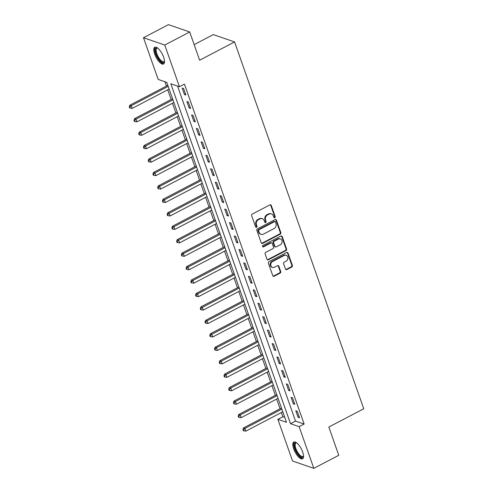 <?xml version="1.0" encoding="UTF-8"?>
<svg xmlns="http://www.w3.org/2000/svg" width="493" height="493" viewBox="0 0 493 493"><rect width="100%" height="100%" fill="white"/><g stroke="black" fill="none" stroke-linecap="round" stroke-linejoin="round"><path stroke-width="0.74" d="M274.767 217.733A0.832 0.721 109 0 0 275.193 216.63L271.242 205.415A1.189 1.029 109 0 0 269.893 204.872L252.262 214.104A1.189 1.029 109 0 0 251.652 215.669L255.602 226.891A0.832 0.721 109 0 0 256.976 226.17L256.465 224.722A3.808 3.297 109 0 1 258.406 219.699L259.879 218.929A3.808 3.297 109 0 1 262.307 218.707A3.808 3.297 109 0 1 264.205 220.667L264.71 222.121A0.832 0.721 109 0 0 266.084 221.4L265.573 219.952A3.808 3.297 109 0 1 267.514 214.93L268.987 214.159A3.808 3.297 109 0 1 271.415 213.944A3.808 3.297 109 0 1 273.313 215.897L273.825 217.351A0.832 0.721 109 0 0 274.767 217.733M273.972 217.61A0.832 0.721 109 0 0 274.619 216.433L270.669 205.217A1.189 1.029 109 0 0 270.343 204.755M255.756 227.144A0.832 0.721 109 0 0 256.403 225.973L255.892 224.525L256.465 224.722M264.864 222.38A0.832 0.721 109 0 0 265.511 221.203L265 219.755L265.573 219.952M293.692 448.889A9.453 3.494 62.4 0 1 293.791 442.055A9.453 3.494 62.4 0 1 302.659 451.976A9.453 3.494 62.4 0 1 302.56 458.81A9.453 3.494 62.4 0 1 293.692 448.889M154.66 54.082A9.453 3.494 62.4 0 1 154.759 47.254A9.453 3.494 62.4 0 1 163.627 57.176A9.453 3.494 62.4 0 1 163.528 64.004A9.453 3.494 62.4 0 1 154.66 54.082M285.478 269.061A1.189 1.029 109 0 0 286.827 269.603L291.776 267.015A1.189 1.029 109 0 0 292.38 265.444L287.992 252.983A1.189 1.029 109 0 0 286.643 252.441L269.012 261.672A1.189 1.029 109 0 0 268.408 263.244L272.795 275.704A1.189 1.029 109 0 0 274.145 276.246L280.116 273.116A1.189 1.029 109 0 0 280.727 271.544L278.847 266.214A1.189 1.029 109 0 0 277.497 265.672L274.533 267.224A3.18 2.755 109 0 1 272.506 267.409A3.18 2.755 109 0 1 270.737 264.655A3.18 2.755 109 0 1 272.543 261.573L284.153 255.497A3.18 2.755 109 0 1 286.18 255.312A3.18 2.755 109 0 1 287.949 258.067A3.18 2.755 109 0 1 286.143 261.148L284.208 262.159A1.189 1.029 109 0 0 283.598 263.724L285.478 269.061M143.488 37.715L168.433 24.65L189.7 31.977L199.647 60.214L234.569 41.93L363.748 408.759L328.831 427.049L338.771 455.285L313.825 468.35L292.559 461.023L277.879 419.34L286.501 422.31L166.788 82.368L158.167 79.398L143.488 37.715L164.754 45.036L179.434 86.725L170.812 83.755L290.525 423.697L299.146 426.667L313.825 468.35M189.7 31.977L164.754 45.036M177.542 86.072L295.517 421.084L304.138 424.054L184.425 84.112L179.434 86.725M304.138 424.054L299.146 426.667M280.209 234.175A1.189 1.029 109 0 0 280.819 232.604L276.431 220.143A1.189 1.029 109 0 0 275.076 219.601L257.451 228.832A1.189 1.029 109 0 0 256.841 230.404L261.228 242.864A1.189 1.029 109 0 0 262.578 243.406L280.209 234.175L279.636 233.978A1.189 1.029 109 0 0 280.24 232.406L275.852 219.946A1.189 1.029 109 0 0 275.532 219.484M282.212 236.566L286.599 249.027A1.189 1.029 109 0 1 285.989 250.592L268.365 259.823A1.189 1.029 109 0 1 267.009 259.281L265.135 253.95A1.189 1.029 109 0 1 265.739 252.379L272.888 248.638A1.189 1.029 109 0 0 273.498 247.067L272.253 243.53A1.189 1.029 109 0 0 270.904 242.987L263.459 246.882A0.832 0.721 109 0 1 262.935 245.409L280.862 236.024A1.189 1.029 109 0 1 282.212 236.566L281.639 236.369L286.026 248.823L286.599 249.027M182.151 88.056L184.425 94.508L185.861 95.007L183.587 88.549L182.151 88.056M186.89 101.503L189.158 107.955L190.6 108.454L188.326 101.996L186.89 101.503M191.623 114.949L193.897 121.401L195.333 121.9L193.059 115.442L191.623 114.949M196.356 128.396L198.63 134.848L200.066 135.347L197.798 128.889L196.356 128.396M201.095 141.842L203.369 148.294L204.805 148.794L202.531 142.335L201.095 141.842M205.827 155.289L208.101 161.747L209.537 162.24L207.27 155.782L205.827 155.289M210.566 168.735L212.84 175.194L214.276 175.687L212.002 169.235L210.566 168.735M215.299 182.182L217.573 188.64L219.009 189.133L216.735 182.681L215.299 182.182M220.038 195.629L222.306 202.087L223.748 202.58L221.474 196.128L220.038 195.629M224.771 209.075L227.045 215.533L228.481 216.026L226.207 209.574L224.771 209.075M229.504 222.528L231.778 228.98L233.214 229.473L230.946 223.021L229.504 222.528M234.243 235.974L236.517 242.427L237.953 242.92L235.679 236.467L234.243 235.974M238.976 249.421L241.25 255.873L242.685 256.366L240.418 249.914L238.976 249.421M243.715 262.868L245.989 269.32L247.424 269.813L245.15 263.361L243.715 262.868M248.447 276.314L250.721 282.766L252.157 283.259L249.883 276.807L248.447 276.314M253.186 289.761L255.454 296.213L256.896 296.712L254.622 290.254L253.186 289.761M257.919 303.207L260.193 309.659L261.629 310.159L259.355 303.7L257.919 303.207M262.652 316.654L264.926 323.106L266.362 323.605L264.094 317.147L262.652 316.654M267.391 330.1L269.665 336.553L271.101 337.052L268.827 330.593L267.391 330.1M272.124 343.547L274.398 350.005L275.834 350.498L273.566 344.04L272.124 343.547M276.863 356.994L279.137 363.452L280.572 363.945L278.298 357.493L276.863 356.994M281.595 370.44L283.869 376.899L285.305 377.391L283.031 370.939L281.595 370.44M286.334 383.887L288.602 390.345L290.044 390.838L287.77 384.386L286.334 383.887M291.067 397.333L293.341 403.792L294.777 404.285L292.503 397.833L291.067 397.333M295.8 410.78L298.074 417.238L299.51 417.731L297.242 411.279L295.8 410.78M164.896 81.715L166.418 86.047M167.737 89.794L171.157 99.494M172.476 103.24L175.89 112.94M177.209 116.687L180.629 126.387M181.942 130.134L185.362 139.833M186.681 143.58L190.095 153.286M191.413 157.027L194.834 166.733M196.152 170.473L199.566 180.179M200.885 183.92L204.305 193.626M205.624 197.366L209.038 207.072M210.357 210.813L213.777 220.519M215.09 224.26L218.51 233.965M219.829 237.706L223.243 247.412M224.561 251.153L227.982 260.859M229.3 264.599L232.714 274.305M234.033 278.052L237.453 287.752M238.772 291.499L242.186 301.198M243.505 304.945L246.925 314.645M248.238 318.392L251.658 328.091M252.977 331.838L256.391 341.544M257.71 345.285L261.13 354.991M262.449 358.731L265.863 368.437M267.181 372.178L270.602 381.884M271.92 385.625L275.334 395.331M276.653 399.071L280.073 408.777M281.386 412.518L282.871 416.727L284.769 417.38M234.569 41.93L213.303 34.602L194.156 44.629M282.871 416.727L277.879 419.34M295.517 421.084L290.525 423.697M184.425 94.508L185.491 93.953M189.158 107.955L190.224 107.4M193.897 121.401L194.963 120.847M198.63 134.848L199.696 134.293M203.369 148.294L204.435 147.74M208.101 161.747L209.168 161.186M212.84 175.194L213.907 174.633M217.573 188.64L218.639 188.079M222.306 202.087L223.372 201.526M227.045 215.533L228.111 214.973M231.778 228.98L232.844 228.419M236.517 242.427L237.583 241.866M241.25 255.873L242.316 255.312M245.989 269.32L247.055 268.765M250.721 282.766L251.787 282.212M255.454 296.213L256.52 295.658M260.193 309.659L261.259 309.105M264.926 323.106L265.992 322.551M269.665 336.553L270.731 335.998M274.398 350.005L275.464 349.445M279.137 363.452L280.203 362.891M283.869 376.899L284.936 376.338M288.602 390.345L289.668 389.784M293.341 403.792L294.407 403.231M298.074 417.238L299.14 416.677M271.415 213.944L270.842 213.74A3.808 3.297 109 0 0 268.414 213.962L268.987 214.159M265 219.755A3.808 3.297 109 0 1 266.941 214.732L268.414 213.962M262.307 218.707L261.734 218.51A3.808 3.297 109 0 0 259.306 218.732L259.879 218.929M255.892 224.525A3.808 3.297 109 0 1 257.833 219.502L259.306 218.732M261.549 243.326A1.189 1.029 109 0 0 262.005 243.209L279.636 233.978M275.47 222.023A0.832 0.721 109 0 0 274.521 221.647L259.047 229.744A0.832 0.721 109 0 0 258.622 230.847L259.158 232.376A3.808 3.297 109 0 0 261.056 234.335A3.808 3.297 109 0 0 263.484 234.113L274.065 228.573A3.808 3.297 109 0 0 276.006 223.557L275.47 222.023M275.051 221.597L274.478 221.4A0.832 0.721 109 0 0 273.948 221.443L274.521 221.647M261.056 234.335L260.483 234.138A3.808 3.297 109 0 1 258.585 232.178L258.049 230.65A0.832 0.721 109 0 1 258.474 229.547L273.948 221.443M267.335 259.743A1.189 1.029 109 0 0 267.785 259.626L285.416 250.395A1.189 1.029 109 0 0 286.026 248.823M271.661 242.92L271.088 242.722A1.189 1.029 109 0 0 270.324 242.79L262.886 246.685L263.459 246.882M280.307 244.75A3.18 2.755 109 0 0 282.119 241.669A3.18 2.755 109 0 0 280.351 238.92A3.18 2.755 109 0 0 278.323 239.099L274.231 241.243A1.189 1.029 109 0 0 273.621 242.815L274.872 246.352A1.189 1.029 109 0 0 276.222 246.894L280.307 244.75M280.351 238.92L279.777 238.717A3.18 2.755 109 0 0 277.744 238.902L278.323 239.099M275.464 246.962L274.884 246.765A1.189 1.029 109 0 1 274.293 246.149L273.048 242.611A1.189 1.029 109 0 1 273.658 241.046L277.744 238.902M281.639 236.369A1.189 1.029 109 0 0 281.312 235.9M286.18 255.312L285.607 255.115A3.18 2.755 109 0 0 283.574 255.3L284.153 255.497M272.506 267.409L271.926 267.212A3.18 2.755 109 0 1 270.164 264.458A3.18 2.755 109 0 1 271.97 261.376L283.574 255.3M273.116 276.166A1.189 1.029 109 0 0 273.572 276.049L279.543 272.919A1.189 1.029 109 0 0 280.153 271.347L278.274 266.017A1.189 1.029 109 0 0 277.953 265.554M285.798 269.523A1.189 1.029 109 0 0 286.254 269.406L291.197 266.812A1.189 1.029 109 0 0 291.807 265.246L287.419 252.786A1.189 1.029 109 0 0 287.099 252.324M167.83 85.314L129.832 105.206L131.267 105.705L132.216 108.392L169.148 89.054M168.199 86.367L131.267 105.705L129.825 107.043L129.252 106.845L129.628 107.918L130.201 108.115L129.825 107.043M132.216 108.392L130.201 108.115M129.252 106.845L129.832 105.206M172.562 98.76L134.564 118.653L136.006 119.152L136.949 121.839L173.881 102.501M172.932 99.814L136.006 119.152L134.558 120.489L133.985 120.292L134.361 121.364L134.94 121.561L134.558 120.489M136.949 121.839L134.94 121.561M133.985 120.292L134.564 118.653M177.301 112.207L139.303 132.099L140.739 132.599L141.688 135.285L178.614 115.947M177.671 113.261L140.739 132.599L139.297 133.936L138.718 133.739L139.1 134.811L139.673 135.008L139.297 133.936M141.688 135.285L139.673 135.008M138.718 133.739L139.303 132.099M182.034 125.653L144.036 145.552L145.472 146.045L146.421 148.732L183.353 129.394M182.404 126.707L145.472 146.045L144.03 147.382L143.457 147.185L143.833 148.257L144.412 148.455L144.03 147.382M146.421 148.732L144.412 148.455M143.457 147.185L144.036 145.552M186.767 139.1L148.775 158.999L150.211 159.492L151.16 162.179L188.086 142.841M187.143 140.154L150.211 159.492L148.769 160.829L148.19 160.632L148.572 161.704L149.145 161.907L148.769 160.829M151.16 162.179L149.145 161.907M148.19 160.632L148.775 158.999M164.508 61.231A8.184 3.026 62.4 0 1 164.489 61.305A8.184 3.026 62.4 0 1 160.213 60.83A8.184 3.026 62.4 0 1 155.505 51.919A8.184 3.026 62.4 0 1 157.526 48A8.184 3.026 62.4 0 1 157.594 48.031M157.735 48.135A7.574 2.804 -117.6 0 0 156.922 48.24A7.574 2.804 -117.6 0 0 156.682 53.213A7.574 2.804 -117.6 0 0 160.693 60.152A7.574 2.804 -117.6 0 0 163.953 61.662A7.574 2.804 -117.6 0 0 164.496 61.058M155.283 47.106A9.392 3.476 -117.6 0 0 155.418 53.49A9.392 3.476 -117.6 0 0 160.256 61.662A9.392 3.476 -117.6 0 0 163.953 63.659M303.54 456.031A8.184 3.026 62.4 0 1 303.522 456.105A8.184 3.026 62.4 0 1 299.843 456.21A8.184 3.026 62.4 0 1 295.091 448.679A8.184 3.026 62.4 0 1 296.558 442.806A8.184 3.026 62.4 0 1 296.626 442.837M296.768 442.942A7.574 2.804 -117.6 0 0 295.96 443.041A7.574 2.804 -117.6 0 0 295.88 448.519A7.574 2.804 -117.6 0 0 302.985 456.469A7.574 2.804 -117.6 0 0 303.528 455.859M294.315 441.907A9.392 3.476 -117.6 0 0 294.518 448.482A9.392 3.476 -117.6 0 0 302.985 458.459M191.506 152.547L153.508 172.445L154.944 172.938L155.893 175.625L192.825 156.287M191.876 153.6L154.944 172.938L153.502 174.275L152.929 174.078L153.305 175.157L153.878 175.354L153.502 174.275M155.893 175.625L153.878 175.354M152.929 174.078L153.508 172.445M196.239 165.993L158.247 185.892L159.683 186.385L160.626 189.078L197.557 169.734M196.608 167.047L159.683 186.385L158.235 187.722L157.661 187.525L158.043 188.603L158.617 188.801L158.235 187.722M160.626 189.078L158.617 188.801M157.661 187.525L158.247 185.892M200.978 179.44L162.98 199.338L164.416 199.831L165.365 202.524L202.296 183.18M201.347 180.493L164.416 199.831L162.973 201.169L162.4 200.971L162.776 202.05L163.349 202.247L162.973 201.169M165.365 202.524L163.349 202.247M162.4 200.971L162.98 199.338M205.71 192.886L167.712 212.785L169.154 213.278L170.097 215.971L207.029 196.627M206.08 193.94L169.154 213.278L167.706 214.615L167.133 214.418L167.509 215.496L168.088 215.694L167.706 214.615M170.097 215.971L168.088 215.694M167.133 214.418L167.712 212.785M210.449 206.333L172.451 226.232L173.887 226.725L174.836 229.418L211.762 210.08M210.819 207.387L173.887 226.725L172.445 228.062L171.866 227.865L172.248 228.943L172.821 229.14L172.445 228.062M174.836 229.418L172.821 229.14M171.866 227.865L172.451 226.232M215.182 219.779L177.184 239.678L178.62 240.171L179.569 242.864L216.501 223.526M215.552 220.833L178.62 240.171L177.178 241.508L176.605 241.311L176.981 242.39L177.56 242.587L177.178 241.508M179.569 242.864L177.56 242.587M176.605 241.311L177.184 239.678M219.915 233.226L181.923 253.125L183.359 253.618L184.308 256.311L221.234 236.973M220.291 234.28L183.359 253.618L181.917 254.955L181.338 254.758L181.72 255.836L182.293 256.033L181.917 254.955M184.308 256.311L182.293 256.033M181.338 254.758L181.923 253.125M224.654 246.673L186.656 266.571L188.092 267.07L189.041 269.757L225.973 250.419M225.024 247.726L188.092 267.07L186.65 268.408L186.077 268.204L186.453 269.283L187.026 269.48L186.65 268.408M189.041 269.757L187.026 269.48M186.077 268.204L186.656 266.571M229.387 260.125L191.395 280.018L192.831 280.517L193.774 283.204L230.706 263.866M229.756 261.173L192.831 280.517L191.383 281.854L190.809 281.657L191.192 282.729L191.765 282.927L191.383 281.854M193.774 283.204L191.765 282.927M190.809 281.657L191.395 280.018M234.126 273.572L196.128 293.464L197.564 293.964L198.513 296.65L235.444 277.312M234.495 274.626L197.564 293.964L196.122 295.301L195.548 295.104L195.924 296.176L196.497 296.373L196.122 295.301M198.513 296.65L196.497 296.373M195.548 295.104L196.128 293.464M238.858 287.018L200.861 306.911L202.303 307.41L203.245 310.097L240.177 290.759M239.228 288.072L202.303 307.41L200.854 308.747L200.281 308.55L200.657 309.622L201.236 309.82L200.854 308.747M203.245 310.097L201.236 309.82M200.281 308.55L200.861 306.911M243.597 300.465L205.599 320.358L207.035 320.857L207.984 323.544L244.91 304.206M243.967 301.519L207.035 320.857L205.593 322.194L205.014 321.997L205.396 323.069L205.969 323.266L205.593 322.194M207.984 323.544L205.969 323.266M205.014 321.997L205.599 320.358M248.33 313.912L210.332 333.81L211.768 334.303L212.717 336.99L249.649 317.652M248.7 314.965L211.768 334.303L210.326 335.641L209.753 335.443L210.129 336.516L210.708 336.713L210.326 335.641M212.717 336.99L210.708 336.713M209.753 335.443L210.332 333.81M253.063 327.358L215.071 347.257L216.507 347.75L217.456 350.437L254.382 331.099M253.439 328.412L216.507 347.75L215.065 349.087L214.486 348.89L214.868 349.962L215.441 350.166L215.065 349.087M217.456 350.437L215.441 350.166M214.486 348.89L215.071 347.257M257.802 340.805L219.804 360.703L221.24 361.196L222.189 363.883L259.121 344.545M258.172 341.859L221.24 361.196L219.798 362.534L219.225 362.337L219.601 363.415L220.174 363.612L219.798 362.534M222.189 363.883L220.174 363.612M219.225 362.337L219.804 360.703M262.535 354.251L224.543 374.15L225.979 374.643L226.922 377.33L263.854 357.992M262.905 355.305L225.979 374.643L224.531 375.98L223.958 375.783L224.34 376.862L224.913 377.059L224.531 375.98M226.922 377.33L224.913 377.059M223.958 375.783L224.543 374.15M267.274 367.698L229.276 387.597L230.712 388.09L231.661 390.783L268.593 371.439M267.644 368.752L230.712 388.09L229.27 389.427L228.697 389.23L229.072 390.308L229.646 390.505L229.27 389.427M231.661 390.783L229.646 390.505M228.697 389.23L229.276 387.597M272.007 381.144L234.009 401.043L235.451 401.536L236.393 404.229L273.325 384.885M272.376 382.198L235.451 401.536L234.002 402.873L233.429 402.676L233.805 403.755L234.385 403.952L234.002 402.873M236.393 404.229L234.385 403.952M233.429 402.676L234.009 401.043M276.746 394.591L238.748 414.49L240.183 414.983L241.132 417.676L278.058 398.338M277.115 395.645L240.183 414.983L238.741 416.32L238.162 416.123L238.544 417.201L239.117 417.398L238.741 416.32M241.132 417.676L239.117 417.398M238.162 416.123L238.748 414.49M281.478 408.038L243.48 427.936L244.916 428.429L245.865 431.122L282.797 411.784M281.848 409.091L244.916 428.429L243.474 429.767L242.901 429.569L243.277 430.648L243.856 430.845L243.474 429.767M245.865 431.122L243.856 430.845M242.901 429.569L243.48 427.936M274.619 216.433L275.193 216.63M256.403 225.973L256.976 226.17M265.511 221.203L266.084 221.4M266.941 214.732L267.514 214.93M257.833 219.502L258.406 219.699M270.669 205.217L271.242 205.415M262.005 243.209L262.578 243.406M275.852 219.946L276.431 220.143M280.24 232.406L280.819 232.604M258.474 229.547L259.047 229.744M258.049 230.65L258.622 230.847M258.585 232.178L259.158 232.376M285.416 250.395L285.989 250.592M267.785 259.626L268.365 259.823M270.324 242.79L270.904 242.987M273.658 241.046L274.231 241.243M273.048 242.611L273.621 242.815M274.293 246.149L274.872 246.352M271.97 261.376L272.543 261.573M278.274 266.017L278.847 266.214M280.153 271.347L280.727 271.544M279.543 272.919L280.116 273.116M273.572 276.049L274.145 276.246M287.419 252.786L287.992 252.983M291.807 265.246L292.38 265.444M291.197 266.812L291.776 267.015M286.254 269.406L286.827 269.603"/></g></svg>
